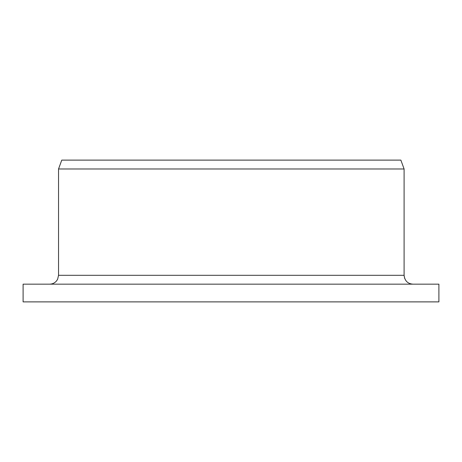<?xml version="1.0" encoding="UTF-8"?>
<svg xmlns="http://www.w3.org/2000/svg" width="462" height="462" viewBox="0 0 462 462"><rect width="100%" height="100%" fill="white"/><g stroke="black" fill="none" stroke-linecap="round" stroke-linejoin="round"><path stroke-width="0.69" d="M412.907 284.159C407.669 283.755 404.729 280.798 404.094 275.3L404.643 278.378M411.446 284.038L412.664 284.159M438.9 301.882L23.1 301.882L23.1 284.159L438.9 284.159L438.9 301.882M404.094 168.977L58.541 168.977L58.541 275.3L404.094 275.3L404.094 168.977L400.866 160.118L61.764 160.118L58.541 168.977M58.541 275.3L57.64 279.198L56.641 280.786C54.834 282.975 52.518 284.101 49.682 284.159"/></g></svg>
